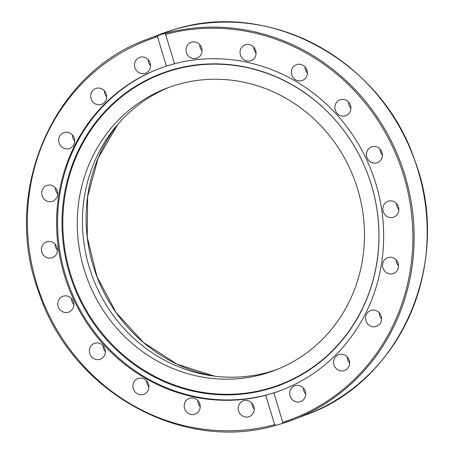 <?xml version="1.0" encoding="UTF-8"?>
<svg xmlns="http://www.w3.org/2000/svg" width="454" height="454" viewBox="0 0 454 454"><rect width="100%" height="100%" fill="white"/><g stroke="black" fill="none" stroke-linecap="round" stroke-linejoin="round"><path stroke-width="0.68" d="M161.879 34.294L164.592 33.556L165.631 34.351L174.506 63.753A172.026 162.26 69 0 1 375.929 183.989A172.026 162.26 69 0 1 281.639 390.162A172.026 162.26 69 0 1 273.881 392.897L282.757 422.299L282.314 423.469L276.231 425.245C182.213 453.427 71.567 391.706 39.033 293.012C0.999 193.12 52.448 72.719 147.59 39.123A203.738 192.173 -111 0 1 158.565 35.316L161.879 34.294M371.486 185.255A166.703 157.243 69 0 1 268.666 388.908A166.703 157.243 69 0 1 69.513 273.484A166.703 157.243 69 0 1 172.333 69.831A166.703 157.243 69 0 1 371.486 185.255M371.463 185.226A166.266 156.829 69 0 1 268.916 388.346A166.266 156.829 69 0 1 70.285 273.223A166.266 156.829 69 0 1 172.832 70.109A166.266 156.829 69 0 1 371.463 185.226M282.127 389.975A172.026 162.26 69 0 1 65.297 274.659A172.026 162.26 69 0 1 159.104 68.673M371.985 146.767A8.433 7.951 69 0 1 381.956 152.294A8.433 7.951 69 0 1 377.433 162.708A8.433 7.951 69 0 1 376.854 162.901A8.433 7.951 69 0 1 366.883 157.373A8.433 7.951 69 0 1 371.406 146.96A8.433 7.951 69 0 1 371.985 146.767M390.883 200.867A8.433 7.951 69 0 1 398.714 207.966A8.433 7.951 69 0 1 393.856 217.103A8.433 7.951 69 0 1 390.798 217.591A8.433 7.951 69 0 1 382.972 210.486A8.433 7.951 69 0 1 387.829 201.355A8.433 7.951 69 0 1 390.883 200.867M338.219 100.771A8.433 7.951 69 0 1 339.881 99.88A8.433 7.951 69 0 1 349.909 103.994A8.433 7.951 69 0 1 347.571 114.737A8.433 7.951 69 0 1 345.908 115.628A8.433 7.951 69 0 1 335.875 111.508A8.433 7.951 69 0 1 338.219 100.771M292.892 67.374A8.433 7.951 69 0 1 296.337 64.718A8.433 7.951 69 0 1 305.678 67.708A8.433 7.951 69 0 1 305.809 77.804A8.433 7.951 69 0 1 302.364 80.46A8.433 7.951 69 0 1 293.029 77.469A8.433 7.951 69 0 1 292.892 67.374M240.444 49.849A8.433 7.951 69 0 1 245.041 44.912A8.433 7.951 69 0 1 253.531 46.904A8.433 7.951 69 0 1 255.664 55.723A8.433 7.951 69 0 1 251.068 60.66A8.433 7.951 69 0 1 242.578 58.668A8.433 7.951 69 0 1 240.444 49.849M186.009 49.912A8.433 7.951 69 0 1 191.009 42.409A8.433 7.951 69 0 1 202.036 50.655A8.433 7.951 69 0 1 197.036 58.157A8.433 7.951 69 0 1 186.009 49.912M199.709 44.617A8.433 7.951 -111 0 0 199.709 44.668A8.433 7.951 -111 0 0 202.036 50.7M134.912 67.555A8.433 7.951 69 0 1 139.531 57.448A8.433 7.951 69 0 1 150.183 63.089A8.433 7.951 69 0 1 145.564 73.196A8.433 7.951 69 0 1 134.912 67.555M148.231 59.656A8.433 7.951 -111 0 0 148.611 62.306A8.433 7.951 -111 0 0 150.563 65.739M92.156 101.049A8.433 7.951 69 0 1 95.652 88.564A8.433 7.951 69 0 1 105.175 91.822A8.433 7.951 69 0 1 101.679 104.307A8.433 7.951 69 0 1 92.156 101.049M104.352 90.772A8.433 7.951 -111 0 0 105.856 95.805A8.433 7.951 -111 0 0 106.679 96.855M61.926 147.119A8.433 7.951 69 0 1 58.719 139.213A8.433 7.951 69 0 1 63.656 132.699A8.433 7.951 69 0 1 71.42 134.026A8.433 7.951 69 0 1 74.626 141.932A8.433 7.951 69 0 1 69.689 148.447A8.433 7.951 69 0 1 61.926 147.119M72.356 134.906A8.433 7.951 -111 0 0 74.689 140.995M47.182 201.258A8.433 7.951 69 0 1 41.689 193.37A8.433 7.951 69 0 1 46.688 185.544A8.433 7.951 69 0 1 52.221 185.578A8.433 7.951 69 0 1 57.709 193.466A8.433 7.951 69 0 1 52.715 201.292A8.433 7.951 69 0 1 47.182 201.258M55.388 187.752A8.433 7.951 -111 0 0 57.715 193.835M49.367 258.161A8.433 7.951 69 0 1 41.541 251.056A8.433 7.951 69 0 1 46.399 241.925A8.433 7.951 69 0 1 49.458 241.432A8.433 7.951 69 0 1 57.283 248.537A8.433 7.951 69 0 1 52.426 257.668A8.433 7.951 69 0 1 49.367 258.161M55.099 244.133A8.433 7.951 -111 0 0 57.425 250.216M68.27 312.256A8.433 7.951 69 0 1 58.299 306.728A8.433 7.951 69 0 1 62.822 296.314A8.433 7.951 69 0 1 63.401 296.121A8.433 7.951 69 0 1 73.372 301.649A8.433 7.951 69 0 1 68.849 312.063A8.433 7.951 69 0 1 68.27 312.256M71.516 298.522A8.433 7.951 -111 0 0 73.849 304.606M102.037 358.257A8.433 7.951 69 0 1 100.374 359.142A8.433 7.951 69 0 1 90.34 355.028A8.433 7.951 69 0 1 92.684 344.285A8.433 7.951 69 0 1 94.347 343.4A8.433 7.951 69 0 1 104.375 347.514A8.433 7.951 69 0 1 102.037 358.257M103.047 345.608A8.433 7.951 -111 0 0 105.373 351.691M147.363 391.649A8.433 7.951 69 0 1 143.918 394.31A8.433 7.951 69 0 1 134.577 391.314A8.433 7.951 69 0 1 134.441 381.218A8.433 7.951 69 0 1 137.885 378.562A8.433 7.951 69 0 1 147.227 381.553A8.433 7.951 69 0 1 147.363 391.649M146.585 380.77A8.433 7.951 -111 0 0 148.918 386.853M199.811 409.173A8.433 7.951 69 0 1 195.214 414.11A8.433 7.951 69 0 1 186.725 412.119A8.433 7.951 69 0 1 184.591 403.3A8.433 7.951 69 0 1 189.187 398.362A8.433 7.951 69 0 1 197.677 400.354A8.433 7.951 69 0 1 199.811 409.173M197.882 400.57A8.433 7.951 -111 0 0 200.214 406.659M254.246 409.111A8.433 7.951 69 0 1 249.246 416.613A8.433 7.951 69 0 1 238.219 408.373A8.433 7.951 69 0 1 243.219 400.871A8.433 7.951 69 0 1 254.246 409.111M251.913 403.078A8.433 7.951 -111 0 0 251.913 403.124A8.433 7.951 -111 0 0 254.246 409.162M305.343 391.473A8.433 7.951 69 0 1 300.724 401.574A8.433 7.951 69 0 1 290.072 395.933A8.433 7.951 69 0 1 294.691 385.832A8.433 7.951 69 0 1 305.343 391.473M303.391 388.034A8.433 7.951 -111 0 0 303.771 390.69A8.433 7.951 -111 0 0 305.724 394.123M348.099 357.973A8.433 7.951 69 0 1 344.603 370.464A8.433 7.951 69 0 1 335.08 367.207A8.433 7.951 69 0 1 338.576 354.716A8.433 7.951 69 0 1 348.099 357.973M347.276 356.923A8.433 7.951 -111 0 0 348.78 361.957A8.433 7.951 -111 0 0 349.603 363.007M378.33 311.904A8.433 7.951 69 0 1 381.536 319.809A8.433 7.951 69 0 1 376.599 326.324A8.433 7.951 69 0 1 368.835 324.996A8.433 7.951 69 0 1 365.629 317.091A8.433 7.951 69 0 1 370.566 310.576A8.433 7.951 69 0 1 378.33 311.904M393.073 257.764A8.433 7.951 69 0 1 398.561 265.658A8.433 7.951 69 0 1 393.567 273.478A8.433 7.951 69 0 1 388.034 273.444A8.433 7.951 69 0 1 382.54 265.556A8.433 7.951 69 0 1 387.54 257.73A8.433 7.951 69 0 1 393.073 257.764M276.282 425.228L274.625 424.672L265.749 395.275A172.026 162.26 69 0 1 64.326 275.033A172.026 162.26 69 0 1 158.616 68.86A172.026 162.26 69 0 1 166.374 66.125L157.498 36.729L158.565 35.316M265.749 395.275L273.881 392.897M277.456 369.272A151.051 142.471 69 0 1 269.687 371.803A151.051 142.471 69 0 1 91.492 274.125A151.051 142.471 69 0 1 169.456 87.202M264.517 373.778A151.051 142.471 69 0 1 85.846 274.715A151.051 142.471 69 0 1 166.862 88.161A151.051 142.471 69 0 1 177.23 84.671A151.051 142.471 69 0 1 355.902 183.734A151.051 142.471 69 0 1 274.886 370.288A151.051 142.471 69 0 1 264.517 373.778M380.106 149.167A8.433 7.951 -111 0 0 382.433 155.257M396.524 203.562A8.433 7.951 -111 0 0 398.856 209.646M348.581 102.088A8.433 7.951 -111 0 0 350.908 108.171M305.037 66.925A8.433 7.951 -111 0 0 307.364 73.009M253.741 47.12A8.433 7.951 -111 0 0 256.067 53.203M379.266 312.783A8.433 7.951 -111 0 0 381.598 318.873M396.24 259.938A8.433 7.951 -111 0 0 398.567 266.027M282.36 423.451A203.738 192.173 -111 0 0 293.29 419.661L282.314 423.469M174.506 63.753L166.374 66.125M306.365 414.655C401.62 381.025 453.047 260.397 414.808 160.449C381.82 60.728 269.108 -0.8 174.654 29.402L160.665 34.118A203.738 192.173 69 0 1 174.648 29.402A203.738 192.173 69 0 1 415.648 163.026A203.738 192.173 69 0 1 306.365 414.655L293.29 419.661A203.738 192.173 -111 0 0 403.101 169.609A203.738 192.173 -111 0 0 164.592 33.556M117.779 124.379A155.064 146.262 -111 0 0 96.923 276.685A155.064 146.262 -111 0 0 214.163 376.116M165.631 34.351A202.739 191.225 69 0 1 403.748 175.863A202.739 191.225 69 0 1 282.757 422.299M274.625 424.672A202.739 191.225 69 0 1 36.507 283.16A202.739 191.225 69 0 1 157.498 36.729M214.453 376.15L177.015 364.148L143.475 342.475L116.162 312.619L96.974 276.656L87.242 237.084L87.633 196.627L98.115 158.1L117.966 124.163M160.665 34.118L147.59 39.123"/></g></svg>
